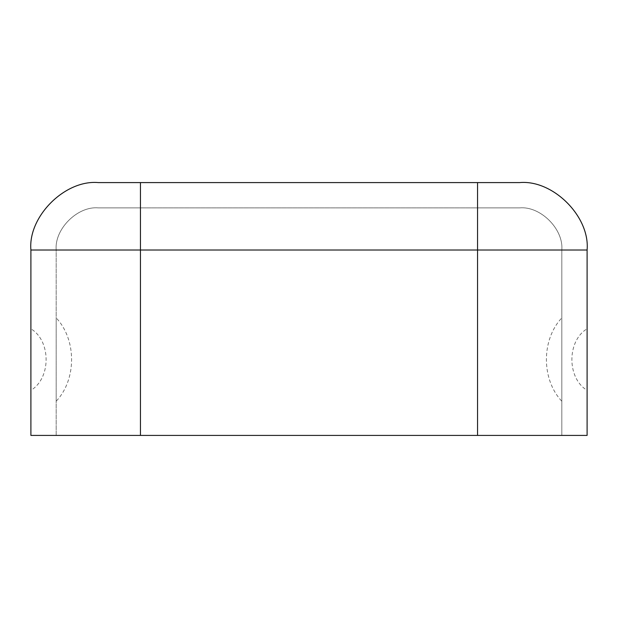 <?xml version="1.0" encoding="UTF-8"?>
<svg xmlns="http://www.w3.org/2000/svg" width="618" height="618" viewBox="0 0 618 618"><rect width="100%" height="100%" fill="white"/><g stroke="black" fill="none" stroke-linecap="round" stroke-linejoin="round"><path stroke-width="0.46" stroke-dasharray="3.09 2.32" d="M56.184 317.915L56.184 401.213L56.184 317.915C76.717 339.56 76.717 379.568 56.184 401.213M30.9 328.807L30.9 390.321L30.9 328.807C51.186 340.904 51.186 378.224 30.9 390.321M561.816 317.915L561.816 401.213L561.816 317.915C541.283 339.56 541.283 379.568 561.816 401.213M587.1 328.807L587.1 390.321L587.1 328.807C566.814 340.904 566.814 378.224 587.1 390.321M519.684 182.588L98.316 182.588L477.544 182.588L477.544 250.012L140.456 250.012L140.456 435.412L587.1 435.412L140.456 435.412L477.544 435.412L477.544 207.872L519.684 207.872L98.316 207.872L140.456 207.872L140.456 250.012L477.544 250.012L477.544 435.412L561.816 435.412L561.816 250.012L477.544 250.012L561.816 250.012C563.701 229.162 540.526 205.987 519.684 207.872L477.544 207.872L477.544 435.412L56.184 435.412L477.544 435.412L477.544 250.012L140.456 250.012L587.1 250.012L587.1 435.412L587.1 250.012L477.544 250.012L477.544 182.588L519.684 182.588C553.04 179.575 590.113 216.655 587.1 250.012C590.113 216.655 553.04 179.575 519.684 182.588M30.9 435.412L140.456 435.412L140.456 182.588L140.456 250.012L477.544 250.012L477.544 435.412L140.456 435.412L140.456 207.872L477.544 207.872L477.544 250.012L56.184 250.012L56.184 435.412L140.456 435.412L140.456 207.872L98.316 207.872C77.474 205.987 54.299 229.162 56.184 250.012L140.456 250.012L140.456 435.412L30.9 435.412L30.9 250.012L140.456 250.012L30.9 250.012C27.887 216.655 64.96 179.575 98.316 182.588C64.96 179.575 27.887 216.655 30.9 250.012L30.9 435.412M561.816 435.412L561.816 250.012L561.816 435.412L477.544 435.412L477.544 250.012L561.816 250.012C563.701 229.162 540.526 205.987 519.684 207.872C540.526 205.987 563.701 229.162 561.816 250.012L561.816 435.412M561.816 250.012L477.544 250.012L477.544 207.872L519.684 207.872C540.526 205.987 563.701 229.162 561.816 250.012M56.184 435.412L56.184 250.012C54.299 229.162 77.474 205.987 98.316 207.872C77.474 205.987 54.299 229.162 56.184 250.012L140.456 250.012L140.456 435.412L56.184 435.412M140.456 250.012L56.184 250.012C54.299 229.162 77.474 205.987 98.316 207.872L140.456 207.872L140.456 250.012"/><path stroke-width="0.93" d="M98.316 182.588L519.684 182.588C553.04 179.575 590.113 216.655 587.1 250.012L587.1 435.412L30.9 435.412L30.9 250.012C27.887 216.655 64.96 179.575 98.316 182.588C64.96 179.575 27.887 216.655 30.9 250.012L30.9 435.412L477.544 435.412L477.544 250.012L140.456 250.012L140.456 435.412L140.456 250.012L477.544 250.012L477.544 182.588L140.456 182.588L140.456 250.012L30.9 250.012L140.456 250.012L140.456 182.588L98.316 182.588M477.544 435.412L587.1 435.412L587.1 250.012L477.544 250.012L477.544 435.412M477.544 250.012L587.1 250.012C590.113 216.655 553.04 179.575 519.684 182.588L477.544 182.588L477.544 250.012"/></g></svg>
